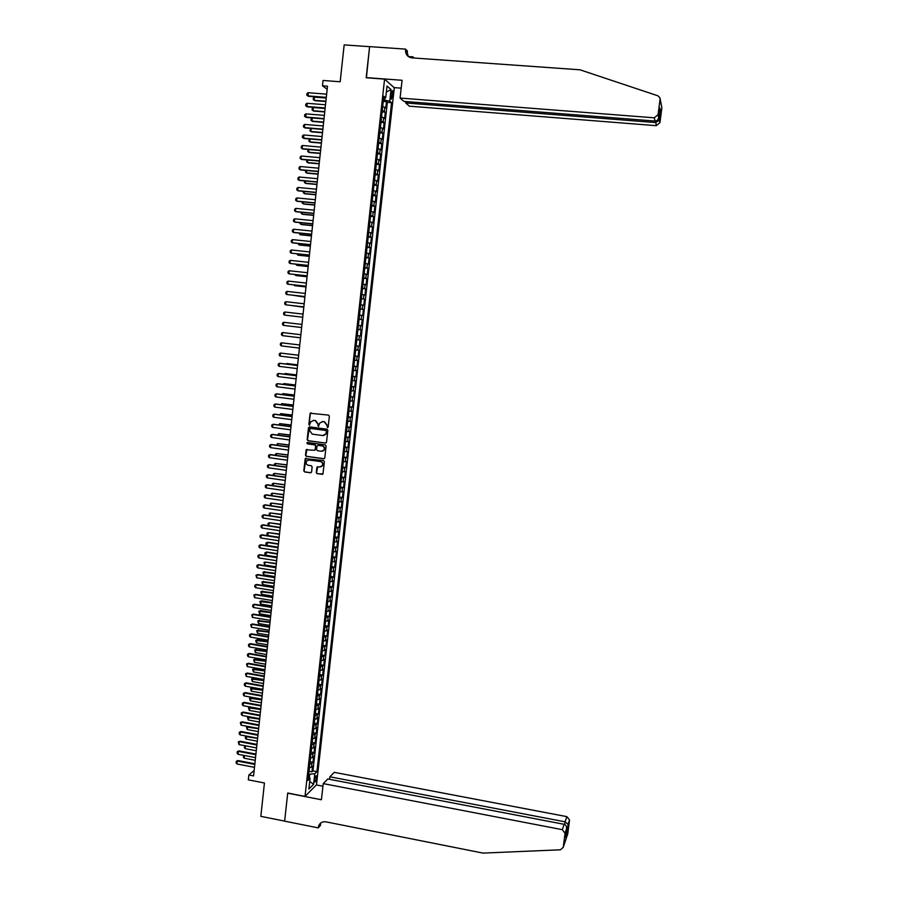 <?xml version="1.0" encoding="UTF-8"?>
<svg xmlns="http://www.w3.org/2000/svg" width="898" height="898" viewBox="0 0 898 898"><rect width="100%" height="100%" fill="white"/><g stroke="black" fill="none" stroke-linecap="round" stroke-linejoin="round"><path stroke-width="1.35" d="M327.433 427.594L328.185 426.977L329.364 416.234L328.511 415.101L310.147 413.248L308.833 424.406L309.428 425.192L310.798 421.813L313.772 420.376L315.22 420.567L317.971 424.215L318.42 426.393L319.767 423.059L322.775 421.577L324.234 421.768L326.984 425.416L327.433 427.594M322.214 421.555L324.537 421.734L327.287 425.371L327.748 427.56M318.734 426.359L317.813 425.596M316.59 777.915L316.433 775.793C315.737 775.58 315.131 776.938 314.648 779.846L314.794 781.978C315.501 782.18 316.096 780.822 316.59 777.915M316.264 472.584L317.129 473.729L322.966 473.92L324.38 461.684L323.527 460.551L305.219 458.597L303.805 470.821L304.647 471.966L310.517 472.786L311.595 471.921L312.145 466.859L311.292 465.725L308.373 465.31C306.341 464.636 305.69 463.256 306.442 461.202L308.957 459.944L320.395 461.538C322.404 462.201 323.067 463.548 322.371 465.602L319.8 466.915L316.938 467.14L316.264 472.584L317.443 473.65L322.505 474.346M384.58 79.136L366.182 77.756L369.594 46.674L344.159 44.9L340.174 81.763L323.056 80.472L322.483 85.815L327.501 86.208L253.573 775.906L248.847 774.985L248.319 779.857L264.439 782.989L260.835 816.338L284.632 821.109L287.719 793.024L305.006 796.403L384.58 79.136L394.301 87.791L316.489 784.818L305.006 796.403M325.435 443.129L326.513 442.254L327.815 430.344L326.962 429.199L309.541 426.876L308.463 427.751L307.183 439.627L308.036 440.761L325.862 443.084M326.097 446.037L324.795 457.913L323.718 458.788L306.341 456.375L305.488 455.241L306.173 449.763L314.143 450.268L315.22 449.393L315.591 446.025L314.738 444.892L307.408 443.881L306.903 442.804L307.554 442.478L325.244 444.892L326.097 446.037M309.17 771.337L311.932 771.865L312.571 766.095L311.449 767.161L311.875 763.3L309.72 763.929M310.237 761.717L312.998 762.245L313.649 756.464L312.526 757.508L312.953 753.635L310.787 754.253M311.292 752.086L314.076 752.603L314.715 746.822L313.604 747.832L314.031 743.971L311.864 744.554M312.358 742.444L315.142 742.96L315.793 737.168L314.67 738.156L315.108 734.283L312.942 734.856M313.424 732.779L316.219 733.296L316.871 727.492L315.748 728.469L316.186 724.585L314.019 725.135M314.48 723.115L317.297 723.631L317.937 717.816L316.837 718.759L317.263 714.875L315.108 715.403M315.546 713.427L318.375 713.944L319.014 708.129L317.914 709.038L318.341 705.143L316.186 705.66M316.612 703.729L319.452 704.245L320.103 698.42L318.992 699.306L319.43 695.411L317.263 695.905M317.679 694.019L320.53 694.536L321.181 688.699L320.081 689.563L320.507 685.657L318.352 686.128M318.756 684.298L321.619 684.804L322.259 678.967L321.158 679.797L321.596 675.891L319.441 676.34M319.823 674.566L322.696 675.072L323.347 669.223L322.247 670.031L322.685 666.114L320.53 666.552M320.9 664.823L323.785 665.317L324.436 659.458L323.336 660.243L323.774 656.326L321.619 656.741M321.967 655.057L324.863 655.551L325.525 649.692L324.425 650.444L324.863 646.515L322.708 646.908M323.044 645.28L325.952 645.774L326.603 639.904L325.514 640.633L325.952 636.704L323.796 637.075M324.122 635.492L327.04 635.986L327.703 630.104L326.603 630.811L327.04 626.871L324.896 627.231M325.199 625.693L328.129 626.175L328.791 620.294L327.703 620.967L328.14 617.027L325.985 617.364M326.277 615.882L329.229 616.365L329.88 610.472L328.791 611.111L329.24 607.171L327.085 607.486M327.355 606.049L330.318 606.532L330.98 600.627L329.892 601.245L330.329 597.305L328.185 597.597M328.432 596.205L331.418 596.687L332.069 590.772L330.992 591.367L331.429 587.415L329.285 587.685M329.51 586.349L332.507 586.832L333.169 580.916L332.092 581.477L332.529 577.515L330.385 577.773M330.599 576.482L333.607 576.965L334.269 571.027L333.192 571.577L333.629 567.603L331.485 567.839M331.676 566.604L334.707 567.076L335.369 561.138L334.292 561.654L334.741 557.68L332.586 557.894M332.765 556.704L335.807 557.175L336.469 551.237L335.403 551.72L335.841 547.746L333.697 547.937M333.854 546.803L336.907 547.264L337.569 541.314L336.503 541.775L336.952 537.79L334.797 537.958M334.943 536.881L338.018 537.341L338.681 531.38L337.614 531.818L338.052 527.822L335.908 527.979M336.548 522.277L336.02 526.946L339.118 527.407L339.781 521.435L338.714 521.839L339.163 517.843L337.019 517.978M337.132 517.001L340.23 517.45L340.892 511.478L339.826 511.849L340.275 507.853L338.131 507.965M338.232 507.033L341.341 507.493L342.003 501.499L340.937 501.847L341.386 497.851L339.242 497.941M339.343 497.065L342.441 497.514L343.115 491.52L342.059 491.835L342.497 487.827L340.364 487.895M340.454 487.075L343.552 487.513L344.226 481.519L343.171 481.811L343.62 477.792L341.476 477.837M341.566 477.074L344.675 477.512L345.337 471.506L344.282 471.764L344.731 467.746L342.598 467.768M342.677 467.061L345.786 467.488L346.448 461.471L345.404 461.707L345.853 457.688L343.709 457.688M343.788 457.026L346.897 457.464L347.571 451.436L346.527 451.638L346.976 447.608L344.832 447.597M344.899 446.991L348.02 447.417L348.693 441.378L347.638 441.558L348.087 437.517L345.954 437.483M346.022 436.933L349.131 437.348L349.805 431.309L348.761 431.455L349.221 427.414L347.077 427.358M347.133 426.864L350.254 427.28L350.927 421.229L349.894 421.353L350.343 417.301L348.2 417.222M348.256 416.773L351.376 417.188L352.05 411.127L351.017 411.217L351.466 407.164L349.333 407.075M349.378 406.682L352.499 407.086L353.183 401.013L352.139 401.08L352.588 397.028L350.456 396.905M350.501 396.568L353.632 396.972L354.306 390.888L353.273 390.933L353.722 386.87L351.589 386.724M351.623 386.443L354.755 386.836L355.428 380.752L354.396 380.763L354.856 376.689L352.723 376.531M352.746 376.307L355.889 376.689L356.562 370.605L355.529 370.582L355.99 366.507L353.857 366.317M353.879 366.148L357.011 366.53L357.696 360.435L356.663 360.39L357.123 356.304L354.991 356.102M355.002 355.978L358.145 356.36L358.83 350.254L357.797 350.175L358.257 346.089L356.124 345.865M356.136 345.797L359.279 346.179L359.963 340.061L358.942 339.949L359.391 335.863L357.269 335.605L360.412 335.975L361.097 329.847L357.943 329.487M357.943 329.454L360.076 329.712L360.536 325.615L361.546 325.761L362.231 319.632L359.077 319.261M359.088 319.183L361.221 319.464L361.67 315.355L362.691 315.535L363.364 309.395L360.21 309.035M360.233 308.89L362.354 309.193L362.814 305.084L363.825 305.286L364.509 299.135L361.355 298.787M361.378 298.585L363.499 298.911L363.959 294.802L364.97 295.038L365.654 288.875L362.489 288.527M362.523 288.269L364.644 288.617L365.104 284.498L366.103 284.767L366.799 278.593L363.634 278.257M363.668 277.942L365.789 278.313L366.249 274.182L367.248 274.474L367.944 268.3L364.779 267.963M364.812 267.593L366.934 267.986L367.394 263.855L368.393 264.18L369.089 257.995L365.913 257.659M365.969 257.232L368.09 257.647L368.55 253.505L369.549 253.865L370.234 247.668L367.058 247.343M367.114 246.86L369.235 247.298L369.695 243.156L370.694 243.538L371.379 237.33L368.214 237.005M368.27 236.477L370.391 236.926L370.852 232.784L371.839 233.188L372.535 226.981L369.359 226.666M369.426 226.072L371.548 226.554L372.008 222.39L372.996 222.839L373.691 216.609L370.504 216.306M370.582 215.655L372.704 216.149L373.164 211.995L374.152 212.467L374.848 206.237L371.66 205.934M371.738 205.215L373.86 205.743L374.32 201.579L375.308 202.072L376.004 195.843L372.816 195.54M372.894 194.776L375.016 195.315L375.476 191.151L376.464 191.678L377.16 185.426L373.972 185.134M374.062 184.315L376.172 184.876L376.644 180.7L377.62 181.261L378.316 175.009L375.128 174.717M375.218 173.83L377.34 174.425L377.8 170.238L378.776 170.833L379.472 164.57L376.284 164.289M376.385 163.346L378.496 163.952L378.967 159.765L379.944 160.394L380.64 154.119L377.441 153.839M377.553 152.84L379.663 153.479L380.135 149.281L381.1 149.932L381.807 143.646L378.608 143.377L378.058 148.305M378.72 142.311L380.831 142.973L381.302 138.775L382.267 139.459L382.975 133.162L379.775 132.893M379.888 131.782L381.998 132.466L382.469 128.257L383.435 128.964L384.142 122.667L380.954 122.409M381.066 121.23L383.165 121.937L383.637 117.717L384.602 118.469L385.309 112.16L382.234 110.667M382.133 111.902L385.309 112.16M391.225 93.066L391.315 99.24L392.83 94.458L392.482 90.597L391.225 93.066M311.932 771.865L312.953 770.866L316.915 771.629L391.55 102.686L389.732 101.171L383.435 99.88M316.915 771.629L314.783 773.706L313.604 784.313L308.89 789.028L310.079 778.297L307.879 780.452L383.839 96.232L385.713 97.803L387.027 86.028L391.023 89.531L389.732 101.171M312.953 770.866L387.352 102.361L386.477 101.631L385.77 107.951L382.705 106.435M383.165 121.937L384.142 122.667M381.998 132.466L382.975 133.162M380.831 142.973L381.807 143.646M379.663 153.479L380.64 154.119M378.496 163.952L379.472 164.57M377.34 174.425L378.316 175.009M376.172 184.876L377.16 185.426M375.016 195.315L376.004 195.843M373.86 205.743L374.848 206.237M372.704 216.149L373.691 216.609M371.548 226.554L372.535 226.981M370.391 236.926L371.379 237.33M369.235 247.298L370.234 247.668M368.09 257.647L369.089 257.995M366.934 267.986L367.944 268.3M365.789 278.313L366.799 278.593M364.644 288.617L365.654 288.875M363.499 298.911L364.509 299.135M362.354 309.193L363.364 309.395M361.221 319.464L362.231 319.632M360.076 329.712L361.097 329.847M360.412 335.975L359.391 335.863M359.279 346.179L358.257 346.089M358.145 356.36L357.123 356.304M357.011 366.53L355.99 366.507M355.889 376.689L354.856 376.689M354.755 386.836L353.722 386.87M353.632 396.972L352.588 397.028M352.499 407.086L351.466 407.164M351.376 417.188L350.343 417.301M350.254 427.28L349.221 427.414M349.131 437.348L348.087 437.517M348.02 447.417L346.976 447.608M346.897 457.464L345.853 457.688M345.786 467.488L344.731 467.746M344.675 477.512L343.62 477.792M343.552 487.513L342.497 487.827M342.441 497.514L341.386 497.851M341.341 507.493L340.275 507.853M340.23 517.45L339.163 517.843M339.118 527.407L338.052 527.822M338.018 537.341L336.952 537.79M336.907 547.264L335.841 547.746M335.807 557.175L334.741 557.68M334.707 567.076L333.629 567.603M333.607 576.965L332.529 577.515M332.507 586.832L331.429 587.415M331.418 596.687L330.329 597.305M330.318 606.532L329.24 607.171M329.229 616.365L328.14 617.027M328.129 626.175L327.04 626.871M327.04 635.986L325.952 636.704M325.952 645.774L324.863 646.515M324.863 655.551L323.774 656.326M323.785 665.317L322.685 666.114M322.696 675.072L321.596 675.891M321.619 684.804L320.507 685.657M320.53 694.536L319.43 695.411M319.452 704.245L318.341 705.143M318.375 713.944L317.263 714.875M317.297 723.631L316.186 724.585M316.219 733.296L315.108 734.283M315.142 742.96L314.031 743.971M314.076 752.603L312.953 753.635M312.998 762.245L311.875 763.3M309.361 777.758L309.765 774.177L308.609 773.953M384.658 99.981L384.883 97.972M254.156 770.506L248.847 774.985M322.483 85.815L327.175 89.261M383.323 101.384L386.477 101.631M387.352 102.361L391.55 102.686M383.614 98.219L385.713 97.803M383.637 117.717L381.527 117.009M382.469 128.257L380.359 127.561M381.302 138.775L379.192 138.101M380.135 149.281L378.024 148.63M378.967 159.765L376.857 159.137M377.8 170.238L375.69 169.632M376.644 180.7L374.522 180.116M375.476 191.151L373.366 190.589M374.32 201.579L372.199 201.04M373.164 211.995L371.042 211.479M372.008 222.39L369.886 221.907M370.852 232.784L368.73 232.313M369.695 243.156L367.574 242.707M368.55 253.505L366.429 253.09M367.394 263.855L365.273 263.451M366.249 274.182L364.128 273.8M365.104 284.498L362.983 284.138M363.959 294.802L361.827 294.465M362.814 305.084L360.693 304.77M361.67 315.355L359.548 315.063M360.536 325.615L358.403 325.345M356.809 339.713L358.942 339.949M355.675 349.962L357.797 350.175M354.53 360.188L356.663 360.39M353.397 370.403L355.529 370.582M352.274 380.606L354.396 380.763M351.14 390.798L353.273 390.933M350.007 400.968L352.139 401.08M348.884 411.127L351.017 411.217M347.751 421.274L349.894 421.353M346.628 431.41L348.761 431.455M345.506 441.524L347.638 441.558M344.383 451.638L346.527 451.638M343.261 461.729L345.404 461.707M342.149 471.798L344.282 471.764M341.027 481.867L343.171 481.811M339.915 491.913L342.059 491.835M338.804 501.948L340.937 501.847M337.682 511.972L339.826 511.849M336.57 521.974L338.714 521.839M335.47 531.975L337.614 531.818M334.359 541.954L336.503 541.775M333.248 551.922L335.403 551.72M332.148 561.879L334.292 561.654M331.048 571.813L333.192 571.577M329.936 581.736L332.092 581.477M328.836 591.647L330.992 591.367M327.748 601.548L329.892 601.245M326.648 611.437L328.791 611.111M325.547 621.304L327.703 620.967M324.459 631.171L326.603 630.811M323.359 641.015L325.514 640.633M322.27 650.848L324.425 650.444M321.181 660.659L323.336 660.243M319.587 675.049L320.092 670.469L322.247 670.031M318.498 684.815L319.026 680.257L321.158 679.797M317.914 690.034L320.081 689.563M316.837 699.8L318.992 699.306M315.748 709.555L317.914 709.038M314.67 719.298L316.837 718.759M313.593 729.019L315.748 728.469M312.515 738.74L314.67 738.156M311.438 748.438L313.604 747.832M310.36 758.125L312.526 757.508M310.079 778.297L308.272 776.927M309.282 767.79L311.449 767.161M309.765 774.177L314.783 773.706M386.353 92.079L391.023 89.531M313.604 784.313L309.731 781.473M313.234 420.354L315.546 420.533L318.285 424.17L318.128 425.562M311.034 412.799L310.315 413.664L309.148 424.361L309.754 425.158M309.473 426.864L307.509 439.571L308.362 440.716L325.738 443.073M326.333 431.264L325.738 430.468L310.45 428.425L309.541 430.501L312.279 434.138L322.719 435.541L325.761 434.015L326.648 431.231L325.738 430.468M310.775 428.38L326.041 430.434M323.707 435.519L326.075 433.97L326.176 432.735M326.648 431.231L326.49 432.69M306.993 449.292L305.814 455.185L306.667 456.319L324.189 458.732M314.592 450.224L315.411 449.741L315.905 445.969L315.052 444.836L307.408 443.881M307.531 442.478L307.722 443.837M321.473 451.279L324.021 449.977C324.739 447.911 324.088 446.553 322.056 445.891L318.015 445.341L316.938 446.216L316.579 449.584L317.432 450.717L321.473 451.279M322.416 451.223L324.335 449.92C325.054 447.855 324.403 446.497 322.371 445.835L322.056 445.891M317.892 445.329L322.371 445.835M317.724 466.646L316.59 472.505M320.855 466.837L322.685 465.534C323.381 463.48 322.719 462.133 320.709 461.471L320.395 461.538M308.295 459.944L320.709 461.471M306.016 458.126L304.119 470.754L304.972 471.888L311.022 472.73M382.728 106.189L383.278 101.25M326.232 98.062L314.491 97.141L314.154 100.262L325.895 101.193M314.491 97.141L313.38 97.983L313.211 99.543L314.727 100.655L325.862 101.541M326.311 97.343L307.745 95.884L306.779 95.154L306.948 93.56L308.081 92.696L326.648 94.155M308.081 92.696L308.328 96.277L326.277 97.691M405.84 101.541L405.683 102.956L409.376 106.177L656.258 125.675L655.675 121.039M405.683 102.956L655.473 122.555L659.312 120.276L660.501 111.116L659.289 112.699M366.193 77.598L402.079 80.281L400.081 98.062L654.283 117.818L658.066 114.697L660.064 99.296L659.929 97.815L657.931 95.817L580.018 69.808L411.89 57.865C407.546 57.09 405.425 54.374 405.503 49.727L405.57 49.121L369.594 46.617L366.406 77.778M658.066 114.697L658.683 117.324L659.884 108.052L660.535 110.97L659.345 120.141L659.94 122.656L661.871 107.726L660.064 99.296M408.309 56.529L412.979 56.866L414.079 58.022M405.57 49.121L407.411 51.04L407.075 53.981M394.11 87.611L401.193 88.15M400.081 98.062L403.909 101.395L655.091 121.05L654.283 117.818M412.856 57.932L412.979 56.866M660.075 98.511L661.871 107.726M659.94 122.656L656.258 125.675M408.242 56.473L406.895 51.175L405.503 49.727M658.683 117.324C658.301 119.715 657.1 120.949 655.091 121.05M659.884 108.052L659.817 108.624M323.235 783.606L562.305 829.673L564.18 824.319L327.759 778.97L323.235 783.606L321.417 799.759L287.697 793.17L284.632 821.154L318.262 827.889L320.496 825.385L320.766 822.961M329.588 779.318L329.869 776.804L334.247 772.336L566.851 816.641L569.545 819.964L565.448 837.419L566.537 829.022L565.055 833.344L563.259 847.285L560.487 849.789L483.012 853.1L325.873 821.838C322.348 821.389 319.935 822.781 318.622 826.003L318.262 827.889M569.523 820.2L567.772 833.748L563.259 847.285M316.365 784.942L322.943 786.21M329.869 776.804L565.055 821.816L566.851 816.641M320.238 823.399L320.137 824.297M565.055 833.344L562.305 829.673M320.844 822.894L318.33 827.35M568.108 824.364L565.055 821.816L564.707 824.476M567.031 832.682L566.245 831.222M565.448 837.419L565.516 836.835M566.537 829.022L566.582 828.697C566.683 826.306 565.886 824.847 564.18 824.319M381.56 116.74L382.11 111.801M325.11 108.501L313.38 107.558L313.054 110.69L324.773 111.633M313.38 107.558L312.268 108.4L312.1 109.96L313.615 111.06L324.739 111.958M380.393 127.28L380.943 122.353M323.998 118.929L312.279 117.964L311.943 121.084L323.662 122.061M312.279 117.964L311.168 118.794L311 120.354L312.515 121.443L323.628 122.364M379.225 137.798L379.764 132.882M311.157 128.47L310.843 131.478L322.539 132.466M311.045 128.459L309.889 130.738L311.415 131.826L322.517 132.758M310.034 138.999L309.731 141.85L321.428 142.861M309.743 138.977L308.789 141.109L310.304 142.187L321.405 143.141M325.177 107.951L306.622 106.469L305.657 105.728L305.825 104.146L306.959 103.292L325.514 104.774M306.959 103.292L307.206 106.851L325.132 108.288M324.032 118.558L305.5 117.032L304.545 116.291L304.714 114.708L305.836 113.866L324.38 115.382M305.836 113.866L306.083 117.402L323.998 118.884M322.898 129.144L304.377 127.595L303.423 126.843L303.591 125.26L304.714 124.429L323.235 125.967M304.714 124.429L304.377 127.595L304.972 127.943L322.865 129.447M321.765 139.718L303.266 138.135L302.312 137.372L302.48 135.8L303.603 134.969L322.101 136.552M303.603 134.969L303.85 138.472L321.731 140.009M376.891 158.8L377.441 153.895M308.923 149.528L308.631 152.211L320.317 153.244M308.441 149.483L307.688 151.459L309.204 152.525L320.294 153.502M320.631 150.28L302.143 148.664L301.2 147.889L301.358 146.318L302.48 145.498L320.979 147.115M302.48 145.498L302.143 148.664L302.738 148.989L320.608 150.55M375.723 169.273L376.273 164.368M307.801 160.035L307.531 162.56L319.205 163.604M307.138 159.979L306.588 161.797L308.104 162.864L319.183 163.851M319.508 160.821L301.032 159.171L300.078 158.396L300.246 156.824L301.369 156.016L319.845 157.655M301.369 156.016L301.032 159.171L301.627 159.485L319.475 161.079M374.567 179.735L375.106 174.841M306.689 170.53L306.431 172.887L318.094 173.954M305.836 170.452L305.488 172.124L307.004 173.179L318.072 174.19M318.375 171.35L299.921 169.666L298.967 168.891L299.135 167.32L300.258 166.523L318.711 168.195M300.258 166.523L299.921 169.666L300.516 169.969L318.352 171.585M373.411 190.185L373.95 185.291M305.567 181.003L305.331 183.214L316.994 184.292M304.557 180.913L304.4 182.429L305.915 183.484L316.96 184.505M317.252 181.867L298.81 180.15L297.867 179.364L298.035 177.793L299.146 177.007L317.589 178.713M299.146 177.007L298.81 180.15L299.404 180.431L317.23 182.081M372.255 200.624L372.793 195.742M304.456 191.465L304.242 193.508L315.883 194.619M303.445 191.375L303.3 192.733L304.815 193.766L315.86 194.821M316.13 192.363L297.698 190.623L296.755 189.826L296.924 188.254L298.035 187.48L316.466 189.209M298.035 187.48L297.698 190.623L298.304 190.881L316.107 192.565M371.087 211.041L371.637 206.158M303.344 201.915L303.142 203.801L314.783 204.924M302.334 201.814L302.211 203.015L303.726 204.048L314.76 205.114M314.996 202.847L296.598 201.073L295.655 200.265L295.812 198.705L296.924 197.942L315.333 199.704M296.924 197.942L296.598 201.073L297.193 201.32L314.985 203.038M369.942 221.447L370.481 216.575M302.233 212.343L302.054 214.083L313.671 215.217M301.223 212.254L301.122 213.275L302.626 214.308L313.66 215.385M313.873 213.309L295.487 211.513L294.544 210.704L294.712 209.133L295.824 208.381L314.21 210.177M295.824 208.381L295.487 211.513L296.093 211.748L313.862 213.488M368.786 231.83L369.325 226.97M301.122 222.771L300.953 224.343L312.571 225.499M300.123 222.67L300.022 223.535L301.537 224.556L312.56 225.656M312.762 223.77L294.387 221.929L293.444 221.121L293.612 219.561L294.712 218.809L313.099 220.639M294.712 218.809L294.387 221.929L294.982 222.154L312.74 223.928M367.63 242.202L368.169 237.353M300.022 233.177L299.865 234.591L311.471 235.77M299.012 233.065L300.448 234.782L311.46 235.905M311.64 234.21L293.287 232.346L292.344 231.516L292.501 229.955L293.612 229.226L311.976 231.078M293.612 229.226L293.287 232.346L293.882 232.548L311.628 234.356M366.485 252.562L367.024 247.713M298.911 243.56L298.776 244.817L310.371 246.018M297.911 243.459L299.36 245.008L310.36 246.142M310.517 244.638L292.176 242.741L291.244 241.91L291.401 240.35L292.512 239.62L310.854 241.506M292.512 239.62L292.176 242.741L292.782 242.931L310.506 244.761M365.329 262.912L365.868 258.074M297.81 253.932L297.687 255.032L309.271 256.256M296.8 253.831L298.282 255.212L309.26 256.368M309.406 255.043L291.087 253.124L290.144 252.282L290.312 250.722L291.412 250.003L309.743 251.923M291.412 250.003L291.087 253.124L309.395 255.155M364.184 273.239L364.723 268.412M296.71 264.304L296.609 265.247L308.182 266.482M295.7 264.192L297.193 265.393L308.171 266.571M308.295 265.438L289.987 263.484L289.044 262.643L289.212 261.082L290.312 260.375L308.62 262.328M290.312 260.375L289.987 263.484L308.283 265.539M363.039 283.566L363.578 278.728M295.61 274.642L295.521 275.428L307.082 276.685M294.6 274.541L296.104 275.574L307.082 276.764M307.183 275.821L288.887 273.834L287.955 272.981L288.112 271.432L289.212 270.736L307.509 272.711M289.212 270.736L288.887 273.834L307.172 275.899M361.894 293.859L362.433 289.044M294.51 284.98L294.443 285.609L305.994 286.889M293.646 284.879L295.027 285.732L305.982 286.945M306.072 286.193L287.787 284.172L286.855 283.308L287.023 281.77L288.123 281.074L306.398 283.083M288.123 281.074L287.787 284.172L306.061 286.249M360.76 304.153L361.288 299.337M293.41 295.296L304.905 297.07M292.77 295.229L304.893 297.115M304.961 296.542L286.698 294.499L285.766 293.624L285.934 292.086L287.023 291.401L305.286 293.433M287.023 291.401L286.698 294.499L304.95 296.587M359.615 314.423L360.154 309.619M292.31 305.601L303.816 307.239M291.884 305.556L303.805 307.262M285.934 301.717L285.609 304.804L303.85 306.914L285.609 304.804L284.677 303.928L284.834 302.39L285.934 301.717L304.186 303.782M358.482 324.683L359.009 319.89M284.846 312.01L284.52 315.097L302.738 317.219L284.52 315.097L283.588 314.221L283.746 312.672L284.846 312.01L303.075 314.109M357.337 334.932L357.875 330.138M290.121 326.176L301.638 327.523L290.121 326.176M283.757 322.292L283.431 325.379L301.638 327.512L283.431 325.379L282.5 324.492L282.657 322.943L283.757 322.292L301.964 324.425M356.203 345.169L356.731 340.376M282.342 335.639L281.411 334.752L281.579 333.214L282.668 332.563L300.864 334.707L282.668 332.563L282.342 335.639L300.538 337.805M355.069 355.384L355.597 350.602M281.254 345.887L280.333 344.989L280.49 343.451L281.579 342.823L299.764 344.978L281.579 342.823L281.254 345.887L299.427 348.087M353.935 365.587L354.463 360.816M352.802 375.779L353.329 371.009M297.631 364.869L286.743 363.522L286.092 364.06M297.631 364.925L285.339 363.959M351.679 385.949L352.207 381.19M296.553 374.926L285.676 373.568L285.003 374.264M296.553 374.994L285.081 373.557L284.037 374.14M298.327 358.358L280.165 356.124L279.244 355.215L279.413 353.689L280.49 353.06L298.664 355.238M280.165 356.124L280.49 353.06L298.664 355.271M297.238 368.607L279.087 366.35L278.167 365.441L278.324 363.903L280.03 363.308L297.564 365.475M279.087 366.35L279.413 363.286L297.564 365.531M296.138 378.844L277.998 376.565L277.078 375.633L277.246 374.107L278.941 373.501L296.475 375.701M277.998 376.565L278.324 373.501L296.463 375.779M350.546 396.108L351.073 391.36M282.926 384.333L284.015 383.603L283.925 384.456M295.476 384.973L284.015 383.603L295.464 385.062M295.038 389.07L276.921 386.757L276 385.826L276.169 384.299L277.864 383.693L295.375 385.916M276.921 386.757L277.246 383.693L295.363 386.005M349.423 406.255L349.951 401.507M281.849 394.514L282.949 393.638L282.836 394.637M294.398 395.008L282.949 393.638L294.398 395.109M293.949 399.273L275.843 396.938L274.923 395.996L275.091 394.469L276.786 393.863L294.286 396.119M275.843 396.938L276.169 393.885L294.275 396.22M348.301 416.391L348.828 411.654M280.76 404.672L281.882 403.651L281.759 404.807M293.332 405.032L281.882 403.651L293.32 405.144M292.849 409.477L274.766 407.097L273.856 406.154L274.013 404.639L275.708 404.01L293.197 406.3M274.766 407.097L275.091 404.055L293.186 406.412M347.178 426.516L347.694 421.779M279.682 414.831L280.816 413.652L280.681 414.955M292.254 415.033L280.816 413.652L292.243 415.157M291.76 419.658L273.688 417.256L272.779 416.302L272.936 414.786L274.631 414.158L292.108 416.47M273.688 417.256L274.013 414.214L292.086 416.605M346.056 436.619L346.572 431.893M278.604 424.967L279.749 423.643L279.604 425.091M291.188 425.023L279.749 423.643L291.165 425.169M290.671 429.816L272.622 427.392L271.701 426.438L271.87 424.911L273.564 424.283L291.019 426.629M272.622 427.392L272.936 424.35L290.997 426.774M344.933 446.71L345.461 441.984M277.527 435.081L278.694 433.611L278.526 435.216M290.121 435.002L278.694 433.611L290.099 435.16M289.583 439.975L271.544 437.517L270.635 436.551L270.792 435.036L272.487 434.396L289.931 436.765M271.544 437.517L271.87 434.475L289.908 436.933M343.811 456.79L344.338 452.076M276.461 445.195L277.628 443.578L277.448 445.329M289.044 444.97L277.628 443.578L289.033 445.139M288.494 450.111L270.478 447.631L269.568 446.654L269.726 445.139L271.421 444.499L288.842 446.901M270.478 447.631L270.792 444.589L288.819 447.069M342.699 466.848L343.216 462.144M275.383 455.286L275.518 454.051L276.573 453.524L276.371 455.421M287.977 454.916L276.573 453.524L287.966 455.106M287.416 460.236L269.4 457.722L268.502 456.745L268.659 455.23L270.354 454.59L287.753 457.015M269.4 457.722L269.726 454.691L287.742 457.205M341.577 476.905L342.104 472.202M274.317 465.366L274.462 463.974L275.518 463.458L275.293 465.512M286.911 464.861L275.518 463.458L286.9 465.052M286.327 470.35L268.334 467.802L267.424 466.825L267.593 465.31L269.288 464.659L286.675 467.117M268.334 467.802L268.659 464.782L286.653 467.319M340.465 486.941L340.982 482.237M273.318 475.446L273.407 473.886L274.462 473.381L274.227 475.581M285.856 474.784L274.462 473.381L285.833 474.997M285.25 480.452L267.267 477.871L266.369 476.883L266.526 475.379L268.221 474.716L285.598 477.197M267.267 477.871L267.593 474.851L285.575 477.422M339.354 496.964L339.871 492.272M272.431 485.526L272.352 483.786L273.407 483.281L273.16 485.627M284.789 484.696L273.407 483.281L284.767 484.92M284.161 490.533L266.201 487.928L265.303 486.929L265.46 485.425L267.155 484.763L284.509 487.266M266.201 487.928L266.526 484.909L284.486 487.502M338.243 506.966L338.759 502.285M271.544 495.595L271.297 493.676L272.352 493.182L272.094 495.674M283.734 494.585L272.352 493.182L283.701 494.832M283.083 500.601L265.146 497.963L264.237 496.964L264.394 495.46L266.089 494.798L283.431 497.335M265.146 497.963L265.46 494.955L283.409 497.582M337.132 516.967L337.648 512.287M270.646 505.641L270.253 503.542L271.308 503.06L271.016 505.697M282.668 504.474L271.308 503.06L282.646 504.732M282.006 510.659L264.079 507.999L263.181 506.988L263.339 505.484L265.033 504.811L282.354 507.37M264.079 507.999L264.394 504.99L282.331 507.639M269.759 515.688L269.209 513.409L270.253 512.926L269.961 515.71M281.613 514.341L270.253 512.926L281.579 514.61M280.928 520.694L263.013 518.011L262.115 516.99L262.272 515.497L263.967 514.812L281.287 517.405M263.013 518.011L263.339 515.003L281.254 517.686M334.92 536.914L335.437 532.245M267.997 524.724L268.154 523.253L269.209 522.782L268.895 525.712L267.997 524.724M280.558 524.196L269.209 522.782L280.524 524.488M279.862 530.729L261.958 528.013L261.06 526.98L261.217 525.487L262.912 524.802L280.21 527.418M261.958 528.013L262.272 525.016L280.176 527.721M333.809 546.871L334.325 542.212M279.502 534.041L268.154 532.615L267.84 535.567L279.155 537.296M267.84 535.567L266.953 534.557L267.11 533.086L268.154 532.615L279.469 534.344M278.784 540.742L260.903 537.992L260.005 536.959L260.162 535.466L261.857 534.781L279.143 537.431M260.903 537.992L261.217 535.006L279.11 537.734M332.709 556.805L333.225 552.158M278.447 543.874L267.727 542.224L266.796 545.389L278.099 547.14M266.796 545.389L265.909 544.368L266.066 542.897L267.11 542.448L278.414 544.188M277.707 550.743L259.848 547.971L258.95 546.927L259.107 545.434L260.79 544.749L278.066 547.421M259.848 547.971L260.162 544.974L278.032 547.746M331.609 566.739L332.125 562.092M277.392 553.696L266.684 552.023L265.752 555.2L277.044 556.962M265.752 555.2L264.865 554.178L265.022 552.708L266.066 552.259L277.359 554.021M276.64 560.722L258.792 557.927L257.894 556.883L258.052 555.391L259.747 554.695L276.999 557.389M258.792 557.927L259.107 554.942L276.966 557.737M330.509 576.651L331.025 572.015M276.348 563.495L265.022 562.058L264.708 564.999L275.989 566.784M264.708 564.999L263.978 562.496L265.022 562.058L276.303 563.832M275.574 570.701L257.737 567.873L256.839 566.818L256.996 565.336L258.691 564.629L275.933 567.356M257.737 567.873L258.052 564.887L275.888 567.704M329.409 586.551L329.925 581.915M275.293 573.283L263.978 571.846L263.675 574.787L274.945 576.583M263.675 574.787L262.946 572.273L264.607 571.588M275.259 573.642L262.946 572.273M274.507 580.658L256.682 577.807L255.952 575.259L257.636 574.552L274.867 577.302M256.682 577.807L256.996 574.821L274.822 577.672M255.952 575.259L257.636 574.552M328.309 596.44L328.825 591.804M274.249 583.06L262.946 581.623L262.631 584.553L273.89 586.372M262.631 584.553L261.902 582.05L263.563 581.343M274.204 583.431L261.902 582.05M273.441 590.603L255.638 587.719L254.74 586.652L254.897 585.17L256.581 584.463L273.8 587.236M255.638 587.719L255.952 584.744L273.755 587.618M254.897 585.17L256.581 584.463M327.209 606.307L327.725 601.682M273.194 592.826L261.902 591.389L261.599 594.308L272.846 596.149M261.599 594.308L260.869 591.793L262.53 591.097M273.16 593.208L260.869 591.793M272.375 600.538L254.583 597.63L253.853 595.071L255.537 594.353L272.734 597.159M254.583 597.63L254.897 594.656L272.689 597.563M253.853 595.071L255.537 594.353M326.12 616.163L326.636 611.549M272.15 602.58L261.486 600.829L260.555 604.051L271.802 605.903M260.555 604.051L259.836 601.537L261.486 600.829M272.116 602.973L259.836 601.537M271.308 610.46L253.539 607.519L252.652 606.442L252.809 604.96L254.493 604.242L271.667 607.07M253.539 607.519L253.853 604.545L271.634 607.486M252.809 604.96L254.493 604.242M325.031 626.018L325.536 621.405M271.106 612.324L260.454 610.55L259.522 613.783L270.758 615.658M259.522 613.783L258.804 611.269L260.454 610.55M271.061 612.728L258.804 611.269M270.253 620.361L252.495 617.397L251.754 614.827L253.449 614.109L270.612 616.96M252.495 617.397L252.798 614.434L270.567 617.386M251.754 614.827L253.449 614.109M323.931 635.851L324.447 631.249M270.074 622.045L258.792 620.585L258.489 623.504L269.714 625.39M258.489 623.504L257.771 620.978L259.421 620.26M270.017 622.471L257.771 620.978M269.187 630.25L251.44 627.253L250.71 624.694L252.405 623.964L269.557 626.849M251.44 627.253L251.754 624.301L269.501 627.287M250.71 624.694L252.405 623.964M322.842 645.662L323.359 641.071M269.03 631.754L257.76 630.295L257.457 633.213L268.67 635.111M257.457 633.213L256.738 630.677L258.388 629.958M268.985 632.192L256.738 630.677M268.132 640.128L250.396 637.109L249.521 636.009L249.678 634.538L251.361 633.808L268.491 636.716M250.396 637.109L250.71 634.156L268.446 637.165M249.678 634.538L251.361 633.808M321.753 655.473L322.27 650.882M267.986 641.453L257.356 639.645L256.424 642.901L267.626 644.82M256.424 642.901L255.706 640.364L257.356 639.645M267.941 641.913L255.706 640.364M267.076 649.995L249.363 646.942L248.477 645.842L248.634 644.371L250.318 643.63L267.436 646.571M249.363 646.942L249.666 644.001L267.391 647.031M248.634 644.371L250.318 643.63M320.665 665.261L321.181 660.681M266.953 651.14L255.706 649.681L255.391 652.577L266.583 654.519M255.391 652.577L254.673 650.04L256.334 649.31M266.897 651.611L254.673 650.04M266.021 659.85L248.319 656.775L247.433 655.663L247.59 654.193L249.274 653.441L266.38 656.404M248.319 656.775L248.634 653.823L266.336 656.887M247.59 654.193L249.274 653.441M265.909 660.816L254.673 659.345L254.37 662.253L265.55 664.194M254.37 662.253L253.651 659.704L255.301 658.964M265.864 661.298L253.651 659.704M264.966 669.684L247.276 666.585L246.557 663.992L248.241 663.252L265.337 666.237M247.276 666.585L247.59 663.633L265.28 666.731M246.557 663.992L248.241 663.252M264.876 670.48L254.269 668.617L253.337 671.906L264.517 673.87M253.337 671.906L252.619 669.358L254.269 668.617M264.82 670.974L252.619 669.358M263.911 679.505L246.243 676.374L245.513 673.792L247.197 673.04L264.281 676.048M246.243 676.374L246.557 673.444L264.225 676.564M245.513 673.792L247.197 673.04M317.421 694.569L317.959 690.034M263.844 680.123L252.619 678.652L252.316 681.537L263.473 683.524M252.316 681.537L251.597 678.989L253.247 678.248M263.788 680.628L251.597 678.989M262.856 689.316L245.199 686.162L244.323 685.039L244.481 683.569L246.164 682.806L263.226 685.848M245.199 686.162L245.513 683.232L263.17 686.375M244.481 683.569L246.164 682.806M316.332 704.301L316.893 699.8M262.811 689.754L252.226 687.868L251.283 691.168L262.441 693.166M251.283 691.168L250.576 688.609L252.226 687.868M262.755 690.281L250.576 688.609M261.812 699.115L244.166 695.928L243.291 694.794L243.448 693.335L245.132 692.571L262.182 695.636M244.166 695.928L244.481 692.998L262.126 696.175M243.448 693.335L245.132 692.571M315.254 714.033L315.838 709.555M261.778 699.385L251.204 697.465L250.261 700.788L261.408 702.808M250.261 700.788L249.554 698.229L251.204 697.465M261.722 699.912L249.554 698.229M260.757 708.904L243.133 705.693L242.258 704.548L242.415 703.089L244.099 702.326L261.127 705.413M243.133 705.693L243.448 702.764L261.071 705.963M242.415 703.089L244.099 702.326M314.177 723.743L314.783 719.287M260.746 708.993L250.183 707.063L249.24 710.385L260.375 712.417M249.24 710.385L248.533 707.826L250.183 707.063M260.689 709.532L248.533 707.826M259.713 718.669L242.101 715.437L241.225 714.292L241.382 712.832L243.066 712.058L260.083 715.178M242.101 715.437L242.415 712.507L260.027 715.74M241.382 712.832L243.066 712.058M313.099 733.453L313.728 729.019M249.06 716.716L248.218 719.971L259.354 722.026M248.218 719.971L247.511 717.401L249.027 716.705M259.657 719.152L247.511 717.401M258.669 728.424L241.068 725.169L240.35 722.553L242.033 721.779L259.039 724.922M241.068 725.169L241.382 722.25L258.983 725.505M240.35 722.553L242.033 721.779M312.021 743.14L312.672 738.728M247.859 726.426L247.208 729.546L258.321 731.623M247.208 729.546L246.49 726.976L247.725 726.403M258.635 728.749L246.49 726.976M257.625 738.178L240.047 734.878L239.171 733.722L239.328 732.274L241.001 731.488L257.995 734.654M240.047 734.878L240.35 731.971L257.928 735.249M239.328 732.274L241.001 731.488M310.955 752.816L311.628 748.416M246.658 736.124L246.187 739.11L257.299 741.198M246.187 739.11L245.322 737.976L245.48 736.54L246.434 736.079M257.603 738.324L245.48 736.54M256.581 747.911L239.014 744.588L238.296 741.973L239.979 741.187L256.951 744.375M239.014 744.588L239.328 741.681L256.895 744.992M238.296 741.973L239.979 741.187M309.877 762.469L310.585 758.103M245.48 745.811L245.165 748.663L256.267 750.773M245.165 748.663L244.312 747.518L245.143 745.744M245.457 745.811L244.458 746.081M255.537 757.62L237.992 754.275L237.117 753.108L237.274 751.66L238.947 750.863L255.919 754.084M237.992 754.275L238.296 751.379L255.851 754.713M237.274 751.66L238.947 750.863M308.811 772.123L309.541 767.779M244.447 755.51L244.155 758.204L255.245 760.325M244.155 758.204L243.302 757.048L243.852 755.398M244.099 755.442L243.448 755.622M254.493 767.33L236.96 763.962L236.095 762.784L236.253 761.336L237.925 760.539L254.875 763.783M236.96 763.962L237.274 761.055L254.808 764.423M236.253 761.336L237.925 760.539M384.344 111.397L384.815 107.176M391.09 94.324L392.83 94.458M390.888 96.636L392.572 96.771M320.305 824.128L318.622 826.003M569.545 819.964L568.108 824.207M567.031 832.581L568.108 824.263M565.493 837.093L567.031 832.525M566.582 828.697L565.078 833.108"/></g></svg>
